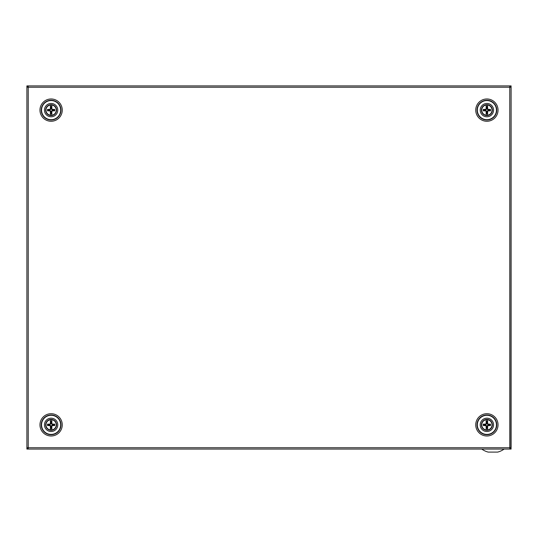 <?xml version="1.0" encoding="UTF-8"?>
<svg xmlns="http://www.w3.org/2000/svg" width="538" height="538" viewBox="0 0 538 538"><rect width="100%" height="100%" fill="white"/><g stroke="black" fill="none" stroke-linecap="round" stroke-linejoin="round"><path stroke-width="0.81" d="M483.756 425.094L485.76 425.094L486.648 425.975L486.648 427.986A3.147 3.147 0 0 0 487.132 427.986L487.132 425.975L488.02 425.094L490.024 425.094A3.147 3.147 0 0 0 490.024 424.61L488.02 424.61L487.132 423.722L487.132 421.718A3.147 3.147 0 0 0 486.648 421.718L486.648 423.722L485.76 424.61L483.756 424.61A3.147 3.147 0 0 0 483.756 425.094L483.332 425.578L485.565 425.578L486.164 426.177L486.164 429.828A5.03 5.03 0 0 0 487.616 429.828L487.616 426.177L488.215 425.578L490.448 425.578A3.631 3.631 0 0 0 490.448 424.126L488.215 424.126L487.616 423.52L487.616 419.875A5.03 5.03 0 0 0 486.164 419.875L486.164 423.52L485.565 424.126L483.332 424.126A3.631 3.631 0 0 0 483.332 425.578M481.745 424.852A5.145 5.145 0 0 1 486.89 419.707A5.145 5.145 0 0 1 492.035 424.852A5.145 5.145 0 0 1 486.89 429.996A5.145 5.145 0 0 1 481.745 424.852M487.132 421.718L487.616 421.294A3.631 3.631 0 0 0 486.164 421.294L486.648 421.718M486.648 427.986L486.164 428.409A3.631 3.631 0 0 0 487.616 428.409L487.132 427.986M485.76 424.61L485.565 424.126M486.648 423.722L486.164 423.52M487.132 423.722L487.616 423.52M488.02 424.61L488.215 424.126M490.024 424.61L490.448 424.126M490.024 425.094L490.448 425.578M488.02 425.094L488.215 425.578M487.132 425.975L487.616 426.177M486.648 425.975L486.164 426.177M485.76 425.094L485.565 425.578M483.756 424.61L483.332 424.126M492.337 424.852A5.447 5.447 0 0 0 486.89 419.405A5.447 5.447 0 0 0 481.443 424.852A5.447 5.447 0 0 0 486.89 430.299A5.447 5.447 0 0 0 492.337 424.852M492.216 424.852A5.326 5.326 0 0 0 486.89 419.526A5.326 5.326 0 0 0 481.564 424.852A5.326 5.326 0 0 0 486.89 430.178A5.326 5.326 0 0 0 492.216 424.852M493.561 424.852A6.671 6.671 0 0 0 486.89 418.181A6.671 6.671 0 0 0 480.219 424.852A6.671 6.671 0 0 0 486.89 431.516A6.671 6.671 0 0 0 493.561 424.852M496.446 424.852A9.556 9.556 0 0 0 486.89 415.296A9.556 9.556 0 0 0 477.334 424.852A9.556 9.556 0 0 0 486.89 434.408A9.556 9.556 0 0 0 496.446 424.852M47.976 425.094L49.98 425.094L50.868 425.975L50.868 427.986A3.147 3.147 0 0 0 51.352 427.986L51.352 425.975L52.24 425.094L54.244 425.094A3.147 3.147 0 0 0 54.244 424.61L52.24 424.61L51.352 423.722L51.352 421.718A3.147 3.147 0 0 0 50.868 421.718L50.868 423.722L49.98 424.61L47.976 424.61A3.147 3.147 0 0 0 47.976 425.094L47.552 425.578L49.785 425.578L50.384 426.177L50.384 429.828A5.03 5.03 0 0 0 51.836 429.828L51.836 426.177L52.435 425.578L54.668 425.578A3.631 3.631 0 0 0 54.668 424.126L52.435 424.126L51.836 423.52L51.836 419.875A5.03 5.03 0 0 0 50.384 419.875L50.384 423.52L49.785 424.126L47.552 424.126A3.631 3.631 0 0 0 47.552 425.578M45.965 424.852A5.145 5.145 0 0 1 51.11 419.707A5.145 5.145 0 0 1 56.255 424.852A5.145 5.145 0 0 1 51.11 429.996A5.145 5.145 0 0 1 45.965 424.852M51.352 421.718L51.836 421.294A3.631 3.631 0 0 0 50.384 421.294L50.868 421.718M50.868 427.986L50.384 428.409A3.631 3.631 0 0 0 51.836 428.409L51.352 427.986M49.98 424.61L49.785 424.126M50.868 423.722L50.384 423.52M51.352 423.722L51.836 423.52M52.24 424.61L52.435 424.126M54.244 424.61L54.668 424.126M54.244 425.094L54.668 425.578M52.24 425.094L52.435 425.578M51.352 425.975L51.836 426.177M50.868 425.975L50.384 426.177M49.98 425.094L49.785 425.578M47.976 424.61L47.552 424.126M56.557 424.852A5.447 5.447 0 0 0 51.11 419.405A5.447 5.447 0 0 0 45.663 424.852A5.447 5.447 0 0 0 51.11 430.299A5.447 5.447 0 0 0 56.557 424.852M56.436 424.852A5.326 5.326 0 0 0 51.11 419.526A5.326 5.326 0 0 0 45.784 424.852A5.326 5.326 0 0 0 51.11 430.178A5.326 5.326 0 0 0 56.436 424.852M57.781 424.852A6.671 6.671 0 0 0 51.11 418.181A6.671 6.671 0 0 0 44.439 424.852A6.671 6.671 0 0 0 51.11 431.516A6.671 6.671 0 0 0 57.781 424.852M60.666 424.852A9.556 9.556 0 0 0 51.11 415.296A9.556 9.556 0 0 0 41.554 424.852A9.556 9.556 0 0 0 51.11 434.408A9.556 9.556 0 0 0 60.666 424.852M54.244 109.88L52.24 109.88L51.352 108.992L51.352 106.988A3.147 3.147 0 0 0 50.868 106.988L50.868 108.992L49.98 109.88L47.976 109.88A3.147 3.147 0 0 0 47.976 110.364L49.98 110.364L50.868 111.245L50.868 113.256A3.147 3.147 0 0 0 51.352 113.256L51.352 111.245L52.24 110.364L54.244 110.364A3.147 3.147 0 0 0 54.244 109.88L54.668 109.396L52.435 109.396L51.836 108.79L51.836 105.145A5.03 5.03 0 0 0 50.384 105.145L50.384 108.79L49.785 109.396L47.552 109.396A3.631 3.631 0 0 0 47.552 110.848L49.785 110.848L50.384 111.447L50.384 115.098A5.03 5.03 0 0 0 51.836 115.098L51.836 111.447L52.435 110.848L54.668 110.848A3.631 3.631 0 0 0 54.668 109.396M56.255 110.122A5.145 5.145 0 0 1 51.11 115.267A5.145 5.145 0 0 1 45.965 110.122A5.145 5.145 0 0 1 51.11 104.977A5.145 5.145 0 0 1 56.255 110.122M50.868 113.256L50.384 113.679A3.631 3.631 0 0 0 51.836 113.679L51.352 113.256M51.352 106.988L51.836 106.564A3.631 3.631 0 0 0 50.384 106.564L50.868 106.988M52.24 110.364L52.435 110.848M51.352 111.245L51.836 111.447M50.868 111.245L50.384 111.447M49.98 110.364L49.785 110.848M47.976 110.364L47.552 110.848M47.976 109.88L47.552 109.396M49.98 109.88L49.785 109.396M50.868 108.992L50.384 108.79M51.352 108.992L51.836 108.79M52.24 109.88L52.435 109.396M54.244 110.364L54.668 110.848M481.443 110.122A5.447 5.447 0 0 0 486.89 115.569A5.447 5.447 0 0 0 492.337 110.122A5.447 5.447 0 0 0 486.89 104.675A5.447 5.447 0 0 0 481.443 110.122M481.564 110.122A5.326 5.326 0 0 0 486.89 115.448A5.326 5.326 0 0 0 492.216 110.122A5.326 5.326 0 0 0 486.89 104.796A5.326 5.326 0 0 0 481.564 110.122M480.219 110.122A6.671 6.671 0 0 0 486.89 116.786A6.671 6.671 0 0 0 493.561 110.122A6.671 6.671 0 0 0 486.89 103.451A6.671 6.671 0 0 0 480.219 110.122M477.334 110.122A9.556 9.556 0 0 0 486.89 119.678A9.556 9.556 0 0 0 496.446 110.122A9.556 9.556 0 0 0 486.89 100.566A9.556 9.556 0 0 0 477.334 110.122M45.663 110.122A5.447 5.447 0 0 0 51.11 115.569A5.447 5.447 0 0 0 56.557 110.122A5.447 5.447 0 0 0 51.11 104.675A5.447 5.447 0 0 0 45.663 110.122M45.784 110.122A5.326 5.326 0 0 0 51.11 115.448A5.326 5.326 0 0 0 56.436 110.122A5.326 5.326 0 0 0 51.11 104.796A5.326 5.326 0 0 0 45.784 110.122M44.439 110.122A6.671 6.671 0 0 0 51.11 116.786A6.671 6.671 0 0 0 57.781 110.122A6.671 6.671 0 0 0 51.11 103.451A6.671 6.671 0 0 0 44.439 110.122M41.554 110.122A9.556 9.556 0 0 0 51.11 119.678A9.556 9.556 0 0 0 60.666 110.122A9.556 9.556 0 0 0 51.11 100.566A9.556 9.556 0 0 0 41.554 110.122M481.745 449.062A19.079 19.079 0 0 0 488.181 452.088L497.704 452.088A19.079 19.079 0 0 0 504.14 449.062M510.892 86.524L511.1 87.243L509.768 85.912L509.768 87.243L28.232 87.243L28.232 447.73L509.768 447.73L509.768 87.243M509.889 87.243L511.1 87.243L510.892 448.45M511.1 448.45L511.1 449.062L26.9 449.062L26.9 447.73L28.232 449.062L28.232 447.73M28.11 447.73L26.9 447.73L26.9 87.243L28.232 87.122L28.232 85.912L26.9 87.243L26.9 85.912L511.1 85.912L511.1 86.524M490.024 109.88L488.02 109.88L487.132 108.992L487.132 106.988A3.147 3.147 0 0 0 486.648 106.988L486.648 108.992L485.76 109.88L483.756 109.88A3.147 3.147 0 0 0 483.756 110.364L485.76 110.364L486.648 111.245L486.648 113.256A3.147 3.147 0 0 0 487.132 113.256L487.132 111.245L488.02 110.364L490.024 110.364A3.147 3.147 0 0 0 490.024 109.88L490.448 109.396L488.215 109.396L487.616 108.79L487.616 105.145A5.03 5.03 0 0 0 486.164 105.145L486.164 108.79L485.565 109.396L483.332 109.396A3.631 3.631 0 0 0 483.332 110.848L485.565 110.848L486.164 111.447L486.164 115.098A5.03 5.03 0 0 0 487.616 115.098L487.616 111.447L488.215 110.848L490.448 110.848A3.631 3.631 0 0 0 490.448 109.396M492.035 110.122A5.145 5.145 0 0 1 486.89 115.267A5.145 5.145 0 0 1 481.745 110.122A5.145 5.145 0 0 1 486.89 104.977A5.145 5.145 0 0 1 492.035 110.122M486.648 113.256L486.164 113.679A3.631 3.631 0 0 0 487.616 113.679L487.132 113.256M487.132 106.988L487.616 106.564A3.631 3.631 0 0 0 486.164 106.564L486.648 106.988M488.02 110.364L488.215 110.848M487.132 111.245L487.616 111.447M486.648 111.245L486.164 111.447M485.76 110.364L485.565 110.848M483.756 110.364L483.332 110.848M483.756 109.88L483.332 109.396M485.76 109.88L485.565 109.396M486.648 108.992L486.164 108.79M487.132 108.992L487.616 108.79M488.02 109.88L488.215 109.396M490.024 110.364L490.448 110.848M509.889 447.73L509.768 449.062L511.1 447.73L509.768 447.73M511.1 447.73L511.1 87.243M28.232 449.062L509.768 449.062M509.768 85.912L28.232 85.912M51.11 434.717A9.866 9.866 0 0 1 41.244 424.852A9.866 9.866 0 0 1 51.11 414.986A9.866 9.866 0 0 1 60.976 424.852A9.866 9.866 0 0 1 51.11 434.717M51.11 435.995A11.15 11.15 0 0 1 39.96 424.852A11.15 11.15 0 0 1 51.11 413.702A11.15 11.15 0 0 1 62.26 424.852A11.15 11.15 0 0 1 51.11 435.995M51.11 119.987A9.866 9.866 0 0 0 60.976 110.122A9.866 9.866 0 0 0 51.11 100.256A9.866 9.866 0 0 0 41.244 110.122A9.866 9.866 0 0 0 51.11 119.987M51.11 121.265A11.15 11.15 0 0 0 62.26 110.122A11.15 11.15 0 0 0 51.11 98.972A11.15 11.15 0 0 0 39.96 110.122A11.15 11.15 0 0 0 51.11 121.265M486.89 414.986A9.866 9.866 0 0 0 477.024 424.852A9.866 9.866 0 0 0 486.89 434.717A9.866 9.866 0 0 0 496.756 424.852A9.866 9.866 0 0 0 486.89 414.986M486.89 413.702A11.15 11.15 0 0 0 475.74 424.852A11.15 11.15 0 0 0 486.89 435.995A11.15 11.15 0 0 0 498.04 424.852A11.15 11.15 0 0 0 486.89 413.702M486.89 100.256A9.866 9.866 0 0 1 496.756 110.122A9.866 9.866 0 0 1 486.89 119.987A9.866 9.866 0 0 1 477.024 110.122A9.866 9.866 0 0 1 486.89 100.256M486.89 98.972A11.15 11.15 0 0 1 498.04 110.122A11.15 11.15 0 0 1 486.89 121.265A11.15 11.15 0 0 1 475.74 110.122A11.15 11.15 0 0 1 486.89 98.972"/></g></svg>
